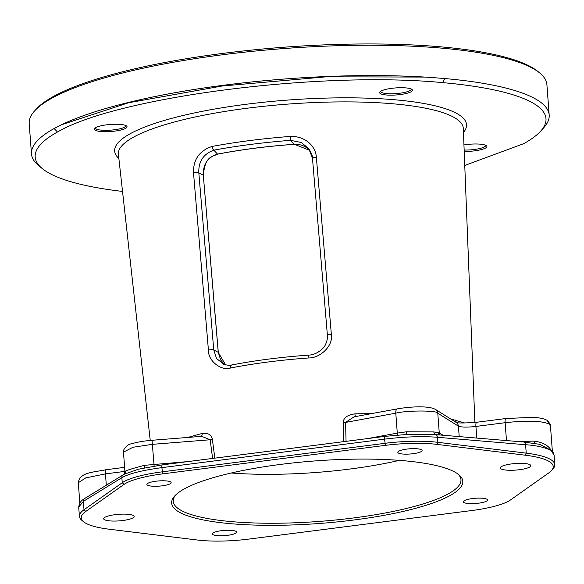 <?xml version="1.0" encoding="UTF-8"?>
<svg xmlns="http://www.w3.org/2000/svg" width="584" height="584" viewBox="0 0 584 584"><rect width="100%" height="100%" fill="white"/><g stroke="black" fill="none" stroke-linecap="round" stroke-linejoin="round"><path stroke-width="0.88" d="M42.34 168.637L38.734 165.681A259.581 55.743 -4.3 0 1 31.478 153.935A259.581 55.743 -4.3 0 1 54.108 128.546L61.371 124.801A259.581 55.743 -4.3 0 1 431.372 77.49L444.679 78.533A259.581 55.743 -4.3 0 1 540.828 102.397A259.581 55.743 -4.3 0 1 549.186 115.012A259.581 55.743 -4.3 0 1 543.77 127.706L540.645 131.166A256.12 54.998 175.7 0 0 442.876 82.651C320.2 70.81 117.844 96.725 57.509 131.991A256.12 54.998 175.7 0 0 42.34 168.637A256.12 54.998 175.7 0 0 122.53 191.428M31.478 153.935L29.2 123.604A259.581 55.743 -4.3 0 1 34.617 110.902A259.581 55.743 -4.3 0 1 281.619 48.727A259.581 55.743 -4.3 0 1 538.55 72.066A259.581 55.743 -4.3 0 1 539.653 72.927A259.581 55.743 -4.3 0 1 546.901 84.673L549.186 115.012M34.617 110.902L36.179 109.172A257.851 55.37 175.7 0 1 281.532 47.406A257.851 55.37 175.7 0 1 536.754 70.591A257.851 55.37 -4.3 0 1 537.849 71.452L539.653 72.927M464.754 165.447L523.658 143.693A256.12 54.998 175.7 0 0 540.645 131.166M424.845 77.073L326.23 76.818L222.073 86.023L128.524 102.762L61.371 124.801M464.207 151.431A16.44 3.533 175.7 0 0 484.654 148.489A16.44 3.533 175.7 0 0 486.443 145.737A16.44 3.533 175.7 0 0 463.951 144.934M96.521 127.203A16.44 3.533 175.7 0 0 94.615 128.407A16.44 3.533 175.7 0 0 104.77 131.707A16.44 3.533 175.7 0 0 124.808 128.757A16.44 3.533 175.7 0 0 126.604 126.005A16.44 3.533 175.7 0 0 113.055 124.304A16.44 3.533 175.7 0 0 96.521 127.203M404.332 87.79A16.44 3.533 175.7 0 0 379.987 91.87A16.44 3.533 175.7 0 0 387.747 95.09A16.44 3.533 175.7 0 0 405.822 93.579A16.44 3.533 175.7 0 0 411.976 89.462A16.44 3.533 175.7 0 0 404.332 87.79M399.361 460.36A144.27 30.981 -4.3 0 1 231.264 472.996M457.79 473.916A144.27 30.981 -4.3 0 1 460.966 479.705A144.27 30.981 -4.3 0 1 336.567 519.899A144.27 30.981 -4.3 0 1 177.886 508.343A144.27 30.981 175.7 0 1 173.244 501.335A144.27 30.981 175.7 0 1 175.521 495.144M212.116 146.423C236.556 141.912 262.618 138.569 290.292 136.415C305.425 135.948 315.703 146.292 316.353 157.191L331.347 334.325C333.5 345.859 320.017 358.131 308.914 357.948C281.123 359.941 255.04 363.277 230.673 367.964C222.475 371.409 207.933 361.627 208.415 350.072L193.523 172.915C193.143 159.6 199.341 150.767 212.116 146.423A3.46 1.555 79.5 0 0 213.839 150.154L217.525 154.118A0.869 0.402 -101 0 0 217.657 154.139C241.477 149.555 267.034 146.277 294.336 144.321L300.556 144.898L302.782 145.613L305.293 146.796L309.965 150.446L294.343 144.285C266.99 146.241 241.389 149.519 217.525 154.118C203.714 158.607 203.283 169.338 203.305 175.178L218.248 352.327L225.599 364.956L223.701 363.613L220.664 360.007L218.299 352.371L213.751 349.918L198.816 172.776C198.385 161.52 203.393 153.979 213.839 150.154C237.841 145.723 263.428 142.452 290.598 140.328L301.329 142.511L308.775 148.665L312.506 158.22A3.46 0.62 175.2 0 1 312.462 158.133L327.398 335.274A3.46 0.62 175.2 0 0 327.449 335.362M203.349 175.215L198.816 172.776A3.46 0.62 -4.8 0 0 193.523 172.915M224.234 364.591L216.54 358.51L213.751 349.918A3.46 0.62 -4.8 0 0 208.415 350.072M294.343 144.285L290.598 140.328L290.292 136.415M214.824 458.148L212.357 439.314C211.496 434.766 208.108 432.795 202.188 433.416L187.771 437.445M328.938 443.533L227.03 456.586M372.322 413.479L354.897 413.859C347.283 414.961 343.399 417.859 343.239 422.56L343.757 441.635M465.046 423.079L450.695 418.962M308.914 357.948L308.68 355.116C281.342 357.079 255.675 360.364 231.673 364.978C230.709 365.584 228.001 365.38 223.555 364.35M230.673 367.964A3.46 1.584 -101 0 1 231.658 364.985M455.527 420.057A3.46 3.015 -75.7 0 0 456.776 422.509M354.897 413.859A3.46 0.92 -91.9 0 0 355.656 416.545M518.03 441.533L533.929 441.102C542.631 442.271 548.413 445.388 551.267 450.468L552.245 449.716L550.471 426.086L549.281 424.064C541.689 420.779 526.972 420.319 505.138 422.699L475.916 426.444C467.251 427.4 461.418 427.305 458.418 426.152A5.19 4.964 -57.9 0 0 456.192 422.407M124.918 471.383L105.456 473.879L85.731 477.902L78.307 482.712C79.709 472.259 92.717 472.463 106.105 469.719A5.19 1.204 -97.3 0 0 105.456 473.879L106.31 485.209M83.629 521.789A84.797 18.206 -4.3 0 1 85.753 511.453L124.012 484.421A55.955 12.016 -4.3 0 1 162.753 473.858L385.418 445.351A55.955 12.016 -4.3 0 1 436.832 444.366L525.198 455.191A84.797 18.206 -4.3 0 1 551.435 470.609A84.797 18.206 -4.3 0 1 548.712 472.952L510.445 499.992A55.955 12.016 -4.3 0 1 471.704 510.547L249.039 539.061A55.955 12.016 -4.3 0 1 197.633 540.047L109.259 529.221A84.797 18.206 -4.3 0 1 83.629 521.789L81.826 520.308A86.527 18.578 -4.3 0 1 79.409 516.395A86.527 18.578 -4.3 0 1 83.994 509.766L83.359 501.357L78.709 507.094C79.847 499.597 85.279 498.634 84.811 498.407L124.18 474.259L138.51 469.186L162.308 464.871A3.46 0.803 -97.3 0 0 161.877 467.645C142.343 470.251 129.006 473.609 121.873 477.697L83.359 501.357A3.46 3.205 -121.6 0 1 84.775 498.429M85.753 511.453L83.994 509.766L122.253 482.727A57.685 12.388 -4.3 0 1 162.191 471.843L384.856 443.336A57.685 12.388 -4.3 0 1 437.861 442.322L526.228 453.14A86.527 18.578 -4.3 0 1 554.8 464.645A86.527 18.578 -4.3 0 1 552.997 468.879L551.435 470.609M125.129 472.354L125.436 471.405C124.647 470.938 130.969 468.916 144.401 465.331L188.026 461.579M124.085 474.31A3.46 3.38 54.4 0 0 125.436 471.405M406.077 434.489L435.832 434.635L523.578 442L539.996 444.373L552.734 451.242L552.245 449.716M534.732 443.344A3.46 1.759 91.5 0 1 533.929 441.102M554.8 464.645L554.099 455.345L551.267 450.468C544.522 447.286 535.966 445.373 525.593 444.731A3.46 2.321 -85.2 0 0 523.614 442M506.481 440.555L505.138 422.699A5.19 1.204 -97.3 0 1 505.788 418.538L532.747 417.304C539.733 417.721 544.514 418.735 547.099 420.356L549.281 424.064M202.188 433.416A3.46 2.314 -104.3 0 1 200.976 436.401M212.357 439.314A3.46 0.737 -7.5 0 1 210.152 439.767L201.662 436.343M212.612 458.425L210.152 439.767L152.46 444.329L132.962 447.271L123.472 452.133L124.961 471.967L124.027 474.354M123.589 474.617L124.18 474.259M436.832 444.366L437.861 442.322L437.482 437.285C422.006 436.087 404.362 436.708 384.542 439.131A3.46 0.803 -97.3 0 1 384.966 436.358L162.308 464.871M384.973 436.358L406.187 434.532M397.076 435.065A3.46 1.628 79.6 0 0 397.288 433.116L406.406 431.788L433.81 431.926L439.263 432.868L437.781 413.216C437.861 410.304 406.574 410.304 395.791 413.173L345.567 422.429L346.064 441.343M525.198 455.191L526.228 453.14L525.593 444.731L437.482 437.285A3.46 2.321 -85.2 0 0 435.832 434.635A3.46 2.716 92.3 0 1 433.81 431.926M343.239 422.56A3.46 0.657 178.5 0 0 345.567 422.422L353.999 416.852M439.723 434.919A3.46 3.161 109.8 0 1 437.985 432.291M458.119 474.164A146 31.354 -4.3 0 1 458.739 474.653A146 31.354 -4.3 0 1 352.765 520.14A146 31.354 -4.3 0 1 176.339 510.248A146 31.354 -4.3 0 1 174.689 496.013A146 31.354 -4.3 0 1 313.608 461.039A146 31.354 -4.3 0 1 458.119 474.164M511.686 463.9A15.323 3.292 175.7 0 0 500.262 467.959A15.323 3.292 175.7 0 0 519.402 469.726A15.323 3.292 175.7 0 0 530.819 465.667A15.323 3.292 175.7 0 0 511.686 463.9M122.779 520.512A15.323 3.292 175.7 0 0 134.196 516.446A15.323 3.292 175.7 0 0 115.063 514.679A15.323 3.292 175.7 0 0 103.645 518.745A15.323 3.292 175.7 0 0 122.779 520.512M472.376 498.568A12.169 2.613 175.7 0 0 463.302 501.795A12.169 2.613 175.7 0 0 478.5 503.196A12.169 2.613 175.7 0 0 487.574 499.97A12.169 2.613 175.7 0 0 472.376 498.568M236.25 531.506A12.169 2.613 175.7 0 0 222.862 530.535A12.169 2.613 175.7 0 0 212.372 533.922A12.169 2.613 175.7 0 0 212.758 534.513A12.169 2.613 175.7 0 0 226.147 535.491A12.169 2.613 175.7 0 0 236.637 532.097A12.169 2.613 175.7 0 0 236.25 531.506M162.089 485.844A12.169 2.613 175.7 0 0 171.156 482.618A12.169 2.613 175.7 0 0 155.957 481.216A12.169 2.613 175.7 0 0 146.891 484.443A12.169 2.613 175.7 0 0 162.089 485.844M398.215 452.907A12.169 2.613 175.7 0 0 411.596 453.877A12.169 2.613 175.7 0 0 422.093 450.49A12.169 2.613 175.7 0 0 421.699 449.899A12.169 2.613 175.7 0 0 408.318 448.921A12.169 2.613 175.7 0 0 397.821 452.315A12.169 2.613 175.7 0 0 398.215 452.907M464.149 150.037A15.286 3.285 -4.3 0 0 483.574 147.307A15.286 3.285 175.7 0 0 485.669 145.438A15.286 3.285 175.7 0 0 485.625 145.255M95.345 127.816A15.286 3.285 175.7 0 0 95.338 128.005A15.286 3.285 175.7 0 0 106.704 130.32A15.286 3.285 175.7 0 0 123.735 127.575A15.286 3.285 -4.3 0 0 125.823 125.713A15.286 3.285 -4.3 0 0 125.786 125.523M380.724 91.279A15.286 3.285 175.7 0 0 380.71 91.462A15.286 3.285 175.7 0 0 388.243 93.71A15.286 3.285 -4.3 0 0 403.639 92.608A15.286 3.285 -4.3 0 0 411.202 89.169A15.286 3.285 -4.3 0 0 411.158 88.987M444.679 78.533L442.876 82.651M54.108 128.546L57.509 131.991M463.462 132.517A176.419 37.887 -4.3 0 0 460.834 116.048A176.419 37.887 175.7 0 0 249.215 103.894A176.419 37.887 175.7 0 0 118.859 158.432M474.865 422.488L463.302 128.436A172.937 37.135 -4.3 0 0 457.717 119.757A172.937 37.135 175.7 0 0 266.844 105.967A172.937 37.135 175.7 0 0 118.406 154.373L150.234 440.431M203.312 175.273L218.299 352.371M316.353 157.191A3.46 0.62 175.2 0 0 312.462 158.133C312.695 156.242 311.469 153.088 308.775 148.672M331.347 334.325A3.46 0.62 175.2 0 0 327.398 335.274C328.325 337.589 325.573 346.297 323.237 347.947C318.725 352.517 313.878 354.904 308.68 355.116M476.785 438.051L475.916 426.444A5.19 1.204 -97.3 0 1 476.551 422.283C463.879 423.21 457.016 423.21 455.98 422.29L435.533 409.457C428.904 405.624 410.946 406.522 397.412 408.858L353.97 416.859M124.012 484.421L122.253 482.727L121.873 477.697A3.46 3.205 -121.6 0 1 123.333 474.755M154.125 466.047L152.023 440.278C144.022 440.927 137.35 442.066 132.006 443.694C126.531 444.154 122.494 450.658 123.472 452.133M144.073 467.901A3.46 1.051 81.8 0 0 144.401 465.331M385.418 445.351L384.542 439.131L161.877 467.645L162.753 473.858M406.303 434.416A3.46 0.547 83.5 0 0 406.406 431.788M367.635 438.577L397.288 433.116L395.791 413.173A5.19 2.446 -100.4 0 1 397.412 408.858M459.199 436.562L458.418 426.152L437.781 413.216A5.19 4.964 -57.9 0 0 435.554 409.472M440.234 434.963A3.46 3.307 122.1 0 1 439.263 432.868L442.964 435.189M217.664 154.139C212.401 156.789 205.086 155.826 203.349 175.222M505.788 418.538L476.559 422.283M79.825 502.912L78.307 482.712M79.409 516.395L78.709 507.094M124.611 467.346L106.105 469.719M547.646 420.765C549.902 423.509 550.843 425.291 550.471 426.108M152.023 440.278L201.699 436.343M554.099 455.345L552.734 451.242"/></g></svg>
